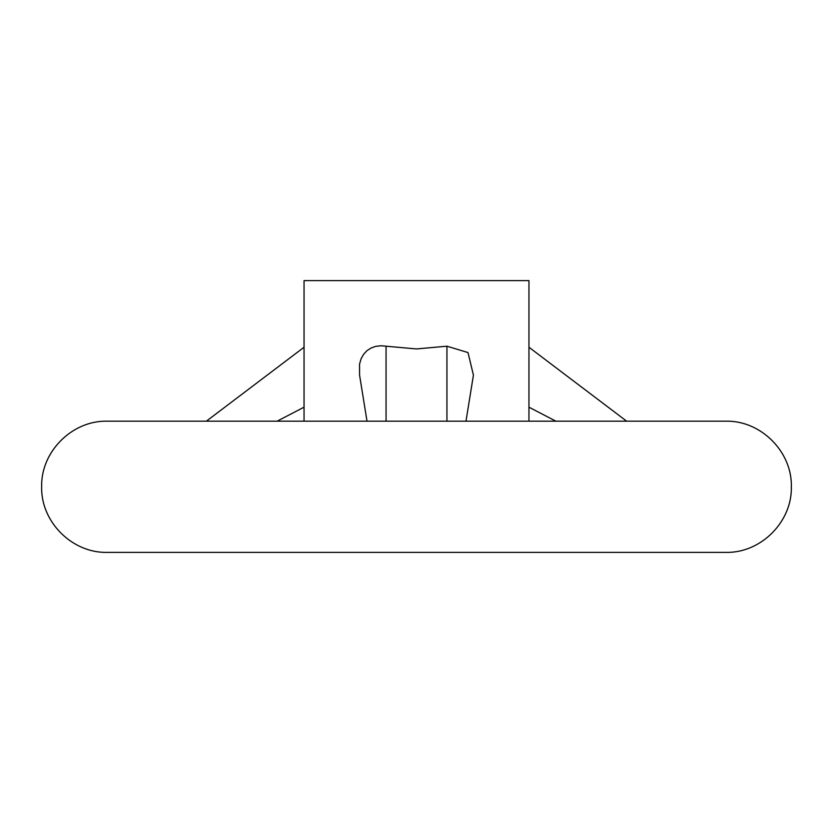 <?xml version="1.0" encoding="UTF-8"?>
<svg xmlns="http://www.w3.org/2000/svg" width="833" height="833" viewBox="0 0 833 833"><rect width="100%" height="100%" fill="white"/><g stroke="black" fill="none" stroke-linecap="round" stroke-linejoin="round"><path stroke-width="1.25" d="M416.5 421.186L725.751 421.186C760.81 420.28 792.256 451.736 791.35 486.784C792.256 521.833 760.81 553.289 725.751 552.383L107.249 552.383C72.19 553.289 40.744 521.833 41.65 486.784C40.744 451.736 72.19 420.28 107.249 421.186L416.5 421.186M528.955 421.186L528.955 280.617L304.045 280.617L304.045 421.186M367.02 421.186L359.575 375.152L359.554 364.115L361.022 358.94L363.552 354.358L366.957 350.683L371.091 348.007L375.87 346.341L380.983 345.757L416.5 348.933L446.946 346.195L468 352.567L473.425 375.152L465.98 421.186M304.045 407.181L277.118 421.186M528.955 407.181L555.882 421.186M386.054 346.195L386.054 421.186M446.946 346.195L446.946 421.186M206.355 421.186L304.045 347.246M626.645 421.186L528.955 347.246"/></g></svg>
